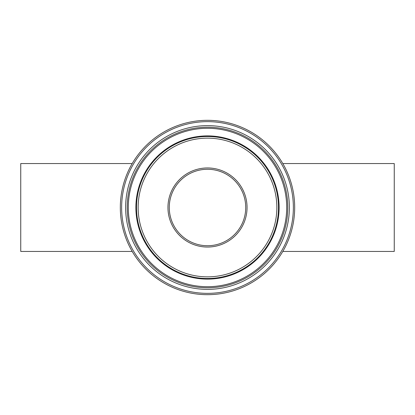 <?xml version="1.0" encoding="UTF-8"?>
<svg xmlns="http://www.w3.org/2000/svg" width="415" height="415" viewBox="0 0 415 415"><rect width="100%" height="100%" fill="white"/><g stroke="black" fill="none" stroke-linecap="round" stroke-linejoin="round"><path stroke-width="0.62" d="M132.203 251.443L20.75 251.443L20.75 163.557L132.203 163.557M282.797 251.443L394.25 251.443L394.25 163.557L282.797 163.557M207.5 245.727A38.227 38.227 0 0 1 169.273 207.5A38.227 38.227 0 0 1 207.5 169.273A38.227 38.227 0 0 1 245.727 207.5A38.227 38.227 0 0 0 188.384 174.393A38.227 38.227 0 0 0 188.384 240.607A38.227 38.227 0 0 0 245.727 207.5A38.227 38.227 0 0 1 188.384 240.607A38.227 38.227 0 0 1 188.384 174.393A38.227 38.227 0 0 1 245.727 207.5A38.227 38.227 0 0 1 188.384 240.607A38.227 38.227 0 0 1 188.384 174.393A38.227 38.227 0 0 1 245.727 207.5M294.681 207.5A87.181 87.181 0 0 0 163.909 132.001A87.181 87.181 0 0 0 163.909 282.999A87.181 87.181 0 0 0 294.681 207.5M247.05 207.5A39.55 39.55 0 0 0 187.725 173.252A39.55 39.55 0 0 0 187.725 241.748A39.55 39.55 0 0 0 247.05 207.5M276.852 207.5A69.352 69.352 0 0 1 172.822 267.561A69.352 69.352 0 0 1 172.822 147.439A69.352 69.352 0 0 1 276.852 207.5M293.363 207.5A85.864 85.864 0 0 1 164.568 281.858A85.864 85.864 0 0 1 164.568 133.142A85.864 85.864 0 0 1 293.363 207.5M289.369 207.5A81.869 81.869 0 0 0 166.565 136.597A81.869 81.869 0 0 0 166.565 278.403A81.869 81.869 0 0 0 289.369 207.5M278.507 207.5A71.007 71.007 0 0 0 171.997 146.007A71.007 71.007 0 0 0 171.997 268.993A71.007 71.007 0 0 0 278.507 207.5M279.108 207.5A71.608 71.608 0 0 0 171.696 145.483A71.608 71.608 0 0 0 171.696 269.517A71.608 71.608 0 0 0 279.108 207.5M287.792 207.5A80.292 80.292 0 0 1 167.354 277.033A80.292 80.292 0 0 1 167.354 137.967A80.292 80.292 0 0 1 287.792 207.5M286.703 207.5A79.203 79.203 0 0 0 167.899 138.906A79.203 79.203 0 0 0 167.899 276.094A79.203 79.203 0 0 0 286.703 207.5"/></g></svg>
